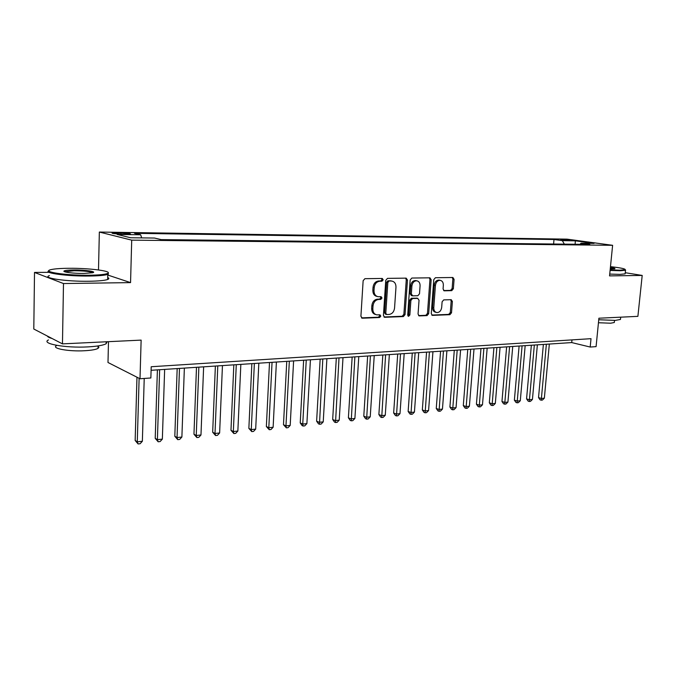 <?xml version="1.0" encoding="UTF-8"?>
<svg xmlns="http://www.w3.org/2000/svg" width="676" height="676" viewBox="0 0 676 676"><rect width="100%" height="100%" fill="white"/><g stroke="black" fill="none" stroke-linecap="round" stroke-linejoin="round"><path stroke-width="1.01" d="M383.191 279.805L382.27 278.453L364.905 278.681L363.139 280.692L360.908 316.309L362.42 318.21L379.599 317.517L380.808 316.115L379.92 314.805L376.895 314.855C374.191 314.239 372.839 312.227 372.831 308.822L373.017 305.89C373.583 302.071 375.433 299.933 378.577 299.468L380.782 299.409L381.999 298.015L381.095 296.68L378.18 296.705C375.408 296.096 374.022 294.06 374.005 290.57L374.2 287.621C374.757 283.793 376.616 281.664 379.768 281.233L381.982 281.199L383.191 279.805M377.191 296.468L377.014 296.426C374.25 295.818 372.865 293.773 372.848 290.3L373.034 287.351C373.6 283.531 375.45 281.402 378.602 280.971L380.816 280.937L382.024 279.551L381.644 278.453M361.491 317.881L378.442 317.205L379.642 315.802L379.346 314.813M375.822 314.568L375.738 314.543C373.034 313.934 371.682 311.923 371.673 308.518L371.859 305.586C372.425 301.783 374.276 299.645 377.419 299.181L379.625 299.122L380.833 297.727L380.495 296.688M560.632 239.405L569.733 240.369L560.632 239.405M451.762 290.646L453.359 288.753L454.078 279.34L452.895 277.498L435.403 277.726L433.772 279.644L431.271 313.571L432.437 315.379L449.929 314.686L451.517 312.785L452.379 301.488L451.23 299.679L443.709 299.89L442.104 301.8L441.682 307.453C441.115 310.774 439.518 312.481 436.882 312.565C434.795 312.092 433.755 310.478 433.781 307.724L435.428 285.424C435.969 282.137 437.533 280.439 440.127 280.32C442.298 280.785 443.372 282.441 443.346 285.272L443.067 288.982L444.242 290.815L451.762 290.646L450.554 290.393L452.143 288.5L452.861 279.095L452.269 277.498M49.103 272.327L34.51 272.436L63.485 283.548L62.462 343.873L141.132 340.113L140.008 378.754L150.858 377.985L151.204 366.738L591.018 338.676L590.19 347.041L596.08 346.627L598.902 318.219L637.89 316.351L642.2 275.436L625.258 272.715M63.485 283.548L130.553 282.61L131.71 240.141L612.617 245.304L609.549 275.892L642.2 275.436M407.459 280.033L406.183 278.132L387.475 278.377L385.751 280.354L383.427 315.43L384.678 317.298L403.378 316.562L405.051 314.585L407.459 280.033L406.268 279.779L405.625 278.132M411.836 278.047L429.928 277.811L431.153 279.678L428.668 313.672L427.029 315.608L419.247 315.903L418.055 314.087L419.044 300.237L417.667 298.378L412.546 298.522L410.881 300.474L409.859 314.974L408.558 316.343L407.712 315.058L410.163 279.991L411.836 278.047M62.462 343.873L33.8 329.026L34.51 272.436M121.587 234.099L130.451 233.989C130.713 233.474 127.553 233.102 120.962 232.874L112.047 232.983C111.751 233.499 114.937 233.871 121.587 234.099M131.71 240.141L99.347 232.054L567.012 239.143L612.617 245.304M553.593 244.019L554.007 239.507L134.49 233.33L140.642 234.775L141.698 237.893M554.007 239.507L562.356 240.656L575.352 240.833L594.06 243.368L581.005 243.216L589.835 244.425L161.158 239.608L154.517 238.045L130.603 237.758L117.159 234.454L140.642 234.775M108.49 341.676L107.991 362.488L140.008 378.754M98.502 269.944L99.347 232.054M151.094 370.296L571.719 342.571L590.19 347.041M571.972 339.884L571.719 342.571M581.005 243.216L579.991 244.315M564.342 244.137L562.356 240.656M575.352 240.833L575.124 244.264M130.553 282.61L107.763 275.039M383.993 316.985L402.203 316.25L403.876 314.289L406.268 279.779M389.046 281.089L387.838 282.475L385.793 313.216L386.672 314.517L389.106 314.441C392.19 313.951 394.007 311.83 394.556 308.079L395.975 287.19C395.975 283.709 394.598 281.672 391.835 281.072L387.872 280.827L386.672 282.213L387.838 282.475M386.444 314.458L385.506 314.213L384.636 312.912L386.672 282.213M391.522 281.005L390.17 280.793L391.345 281.055M387.872 280.827L390.17 280.793M418.579 315.599L425.846 315.312L427.477 313.377L429.953 279.433L429.328 277.811M416.906 298.175L411.363 298.243L409.698 300.195L408.684 314.67L409.859 314.974M407.924 315.929L408.684 314.67M420.083 285.813C420.092 282.94 418.976 281.258 416.746 280.777C414.058 280.895 412.445 282.619 411.895 285.965L411.338 293.975L412.732 295.843L417.852 295.716L419.509 293.773L420.083 285.813M416.213 280.667L415.554 280.523C412.867 280.641 411.253 282.365 410.712 285.703L411.895 285.965M412.301 295.775L411.38 295.564L410.146 293.697L410.712 285.703M443.633 290.545L450.554 290.393M439.518 280.194L438.927 280.075C436.333 280.185 434.761 281.884 434.22 285.162L435.428 285.424M436.181 312.397L435.69 312.278C433.595 311.797 432.555 310.183 432.581 307.436L434.22 285.162M431.787 315.075L448.72 314.391L450.309 312.489L451.171 301.209L450.647 299.688M136.974 377.216L135.158 440.473L137.279 441.817L142.357 441.267L144.225 378.459M139.121 378.306L137.279 441.817L138.09 443.946L135.158 440.473M142.357 441.267L140.118 443.726L138.09 443.946M69.011 268.287C60.51 268.355 54.494 268.803 50.962 269.639C40.974 271.794 66.189 275.588 89.105 275.233C99.042 275.09 105.228 274.481 107.653 273.4C112.892 271.118 89.435 268.076 69.011 268.287M108.27 272.707L108.346 274.143L107.771 274.38C104.822 275.352 98.679 275.901 89.35 276.036C67.744 276.366 42.774 273.019 48.959 270.73M73.87 269.969C85.049 269.834 97.412 271.642 92.646 272.758L83.917 273.442C73.498 273.586 61.457 271.997 64.296 270.873C65.631 270.324 68.825 270.02 73.87 269.969M92.806 272.707C90.381 271.498 84.145 270.848 74.098 270.738L64.752 271.777M107.138 341.735L106.124 343.754C103.183 345.326 97.099 346.374 87.863 346.889C65.606 348.208 40.475 343.636 48.469 339.935M52.128 338.524C49.314 337.738 47.717 336.91 47.337 336.04M98.071 346.264L98.899 347.337L98.02 348.394C95.874 349.56 91.471 350.337 84.804 350.726C68.859 351.706 50.861 348.394 56.547 345.639M107.704 277.515C109.25 278.216 109.233 278.875 107.653 279.484C104.695 280.506 98.561 281.089 89.24 281.25C66.78 281.672 41.363 277.997 49.424 275.622M610.149 269.876L620.036 270.189L625.182 269.631C625.232 268.752 620.331 267.764 610.479 266.657M625.199 269.614L625.511 270.248L620.365 270.746L610.098 270.417M610.386 267.535C613.969 268.051 615.456 268.457 614.83 268.769L610.242 268.947M614.239 268.887L610.335 268.076M620.526 318.793L620.458 319.461L615.312 320.399L598.75 319.756M614.357 322.021L614.307 322.52L610.572 323.212L598.454 322.739M625.182 273.408L625.139 273.856L619.993 274.388L609.735 274.076M157.398 369.882L155.218 438.344L157.398 439.653L162.35 439.121L164.648 369.4M159.646 369.73L157.398 439.653L158.142 441.774L155.218 438.344M162.35 439.121L160.127 441.555L158.142 441.774M177.171 368.572L174.814 436.257L177.044 437.549L181.886 437.034L184.362 368.099M179.478 368.42L177.044 437.549L177.737 439.645L174.814 436.257M181.886 437.034L179.672 439.434L177.737 439.645M196.496 367.305L193.961 434.22L196.243 435.488L200.975 434.981L203.628 366.831M198.854 367.144L196.243 435.488L196.877 437.566L193.961 434.22M200.975 434.981L198.769 437.364L196.877 437.566M215.374 366.054L212.678 432.234L215.002 433.477L219.624 432.986L222.446 365.589M217.782 365.902L215.002 433.477L215.585 435.538L212.678 432.234M219.624 432.986L217.435 435.336L215.585 435.538M233.828 364.837L230.972 430.291L233.338 431.516L237.859 431.026L240.842 364.381M236.279 364.677L233.338 431.516L233.871 433.553L230.972 430.291M237.859 431.026L235.679 433.358L233.871 433.553M251.861 363.654L248.861 428.39L251.269 429.59L255.689 429.116L258.824 363.189M254.362 363.485L251.269 429.59L251.759 431.609L248.861 428.39M255.689 429.116L253.525 431.423L251.759 431.609M269.504 362.488L266.361 426.522L268.811 427.714L273.129 427.249L276.399 362.032M272.048 362.319L268.811 427.714L269.242 429.716L266.361 426.522M273.129 427.249L270.975 429.522L269.242 429.716M286.759 361.356L283.481 424.705L285.965 425.872L290.198 425.415L293.604 360.899M289.336 361.178L285.965 425.872L286.354 427.857L283.481 424.705M290.198 425.415L288.052 427.671L286.354 427.857M303.634 360.24L300.228 422.923L302.747 424.072L306.887 423.624L310.428 359.793M306.253 360.063L302.747 424.072L303.101 426.041L302.087 425.576L300.228 422.923M306.887 423.624L304.758 425.863L303.101 426.041M320.154 359.15L316.621 421.182L319.182 422.306L323.229 421.875L326.888 358.711M322.807 358.973L319.486 424.258L318.464 423.81L316.621 421.182M323.229 421.875L321.108 424.089L319.486 424.258M336.318 358.086L332.676 419.475L335.262 420.582L339.225 420.159L343.002 357.646M339.006 357.908L335.533 422.517L334.502 422.077L332.676 419.475M339.225 420.159L337.121 422.348L335.533 422.517M352.154 357.038L348.394 417.802L351.005 418.892L354.892 418.478L358.779 356.607M354.866 356.86L351.241 420.818L350.193 420.379L348.394 417.802M354.892 418.478L352.796 420.649L351.241 420.818M367.651 356.024L363.789 416.171L366.434 417.244L370.237 416.83L374.234 355.584M370.397 355.838L366.629 419.145L365.572 418.714L363.789 416.171M370.237 416.83L368.15 418.976L366.629 419.145M382.836 355.018L378.873 414.565L381.543 415.622L385.269 415.225L389.359 354.587M385.607 354.832L381.703 417.506L380.639 417.084L378.873 414.565M385.269 415.225L383.191 417.345L381.703 417.506M397.708 354.038L393.652 412.994L396.339 414.033L399.998 413.644L404.189 353.616M400.505 353.852L396.474 415.909L395.392 415.486L393.652 412.994M399.998 413.644L397.927 415.748L396.474 415.909M412.284 353.075L408.135 411.456L410.847 412.478L414.43 412.098L418.714 352.652M415.106 352.889L410.949 414.337L409.859 413.923L408.135 411.456M414.43 412.098L412.377 414.177L410.949 414.337M426.564 352.137L422.331 409.943L425.069 410.957L428.576 410.577L432.944 351.714M429.412 351.951L425.136 412.799L424.038 412.385L422.331 409.943M428.576 410.577L426.539 412.647L425.136 412.799M440.575 351.216L436.257 408.465L439.003 409.462L442.45 409.09L446.904 350.793M443.439 351.021L439.045 411.287L437.938 410.881L436.257 408.465M442.45 409.09L440.422 411.135L439.045 411.287M454.297 350.312L449.903 407.011L452.675 407.991L456.055 407.636L460.584 349.898M457.187 350.117L452.683 409.808L451.576 409.411L449.903 407.011M456.055 407.636L454.035 409.656L452.683 409.808M467.767 349.424L463.297 405.592L466.085 406.555L469.397 406.2L474.003 349.01M470.673 349.23L466.06 408.355L464.944 407.966L463.297 405.592M469.397 406.2L467.386 408.211L466.06 408.355M480.966 348.554L476.428 404.197L479.233 405.144L482.478 404.797L487.159 348.14M483.889 348.36L479.191 406.927L478.067 406.546L476.428 404.197M482.478 404.797L480.484 406.791L479.191 406.927M493.928 347.701L489.314 402.82L492.136 403.766L495.322 403.42L500.071 347.295M496.86 347.506L492.069 405.532L490.937 405.152L489.314 402.82M495.322 403.42L493.336 405.397L492.069 405.532M506.637 346.856L501.964 401.476L504.795 402.406L507.93 402.068L512.738 346.458M509.594 346.661L504.702 404.163L503.569 403.783L501.964 401.476M507.93 402.068L505.952 404.028L504.702 404.163M519.109 346.036L514.377 400.158L517.225 401.071L520.292 400.741L525.168 345.639M522.083 345.842L517.106 402.811L515.965 402.448L514.377 400.158M520.292 400.741L518.331 402.685L517.106 402.811M531.353 345.233L526.562 398.865L529.426 399.761L532.434 399.44L537.369 344.836M534.336 345.03L529.283 401.493L528.142 401.13L526.562 398.865M532.434 399.44L530.483 401.358L529.283 401.493M543.377 344.439L538.527 397.589L541.4 398.485L544.357 398.164L549.343 344.042M546.369 344.236L541.239 400.192L540.09 399.837L538.527 397.589M544.357 398.164L542.422 400.065L541.239 400.192M116.272 233.854L116.297 232.806M120.928 234.082L120.962 232.874M378.602 280.971L379.768 281.233M373.034 287.351L374.2 287.621M372.848 290.3L374.005 290.57M379.625 299.122L380.782 299.409M377.419 299.181L378.577 299.468M371.859 305.586L373.017 305.89M371.673 308.518L372.831 308.822M378.442 317.205L379.599 317.517M361.635 317.99L362.42 318.21M380.816 280.937L381.982 281.199M403.876 314.289L405.051 314.585M402.203 316.25L403.378 316.562M384.162 317.112L384.889 317.306M384.636 312.912L385.793 313.216M429.953 279.433L431.153 279.678M427.477 313.377L428.668 313.672M425.846 315.312L427.029 315.608M418.782 315.751L419.433 315.912M416.475 298.099L417.667 298.378M411.363 298.243L412.546 298.522M409.698 300.195L410.881 300.474M410.146 293.697L411.338 293.975M443.878 290.705L444.394 290.824M432.581 307.436L433.781 307.724M451.171 301.209L452.379 301.488M450.309 312.489L451.517 312.785M448.72 314.391L449.929 314.686M431.998 315.227L432.623 315.388M452.861 279.095L454.078 279.34M452.143 288.5L453.359 288.753M390.66 280.819L391.835 281.072M416.644 298.108L417.827 298.386M415.554 280.523L416.746 280.777M438.927 280.075L440.127 280.32M107.653 279.484L107.771 274.38M65.268 271.498L65.259 271.938M98.079 345.926L98.02 348.394M106.124 343.754L106.174 341.786M64.997 271.608L64.296 270.873M107.653 273.4L108.346 274.143M625.139 273.856L625.511 270.248M614.518 320.424L614.307 322.52M620.458 319.461L620.695 317.171M625.182 269.631L625.63 270.163"/></g></svg>
